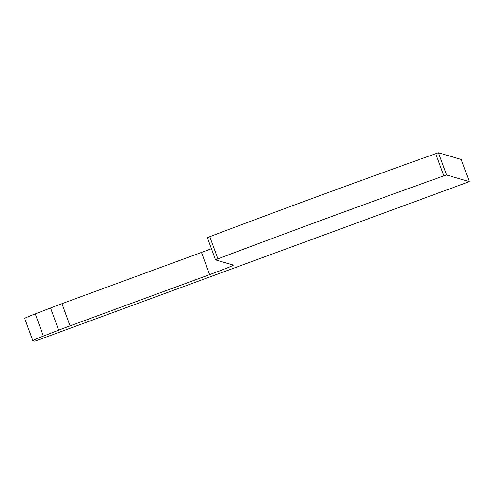 <?xml version="1.0" encoding="UTF-8"?>
<svg xmlns="http://www.w3.org/2000/svg" width="494" height="494" viewBox="0 0 494 494"><rect width="100%" height="100%" fill="white"/><g stroke="black" fill="none" stroke-linecap="round" stroke-linejoin="round"><path stroke-width="0.74" d="M469.3 181.644L446.601 174.981L443.853 175.876A394.218 11.695 159.9 0 0 217.897 258.868L215.501 259.863L233.298 265.087A26.608 0.79 -20.1 0 1 233.329 265.105A26.608 0.79 -20.1 0 1 209.617 274.627L70.062 325.879A24.638 0.729 159.9 0 0 58.669 330.171L43.386 336.093A24.638 0.729 159.9 0 0 32.826 340.613A24.638 0.729 159.9 0 0 32.851 340.638L34.846 341.218L469.3 181.644L461.174 159.439L438.474 152.782L435.733 153.671A394.218 11.695 159.9 0 0 209.771 236.663L207.381 237.663L215.508 259.856M211.42 248.704A26.608 0.79 -20.1 0 1 201.49 252.422L61.941 303.68A24.638 0.729 159.9 0 0 50.542 307.972L35.259 313.888A24.638 0.729 159.9 0 0 24.7 318.414L32.826 340.613M215.501 259.863L207.381 237.657M446.601 174.981L438.474 152.782M443.853 175.876L435.733 153.671M217.897 258.868L209.771 236.663M209.617 274.627L201.49 252.422M70.062 325.879L61.941 303.68M58.669 330.171L50.542 307.972M43.386 336.093L35.259 313.888"/></g></svg>
